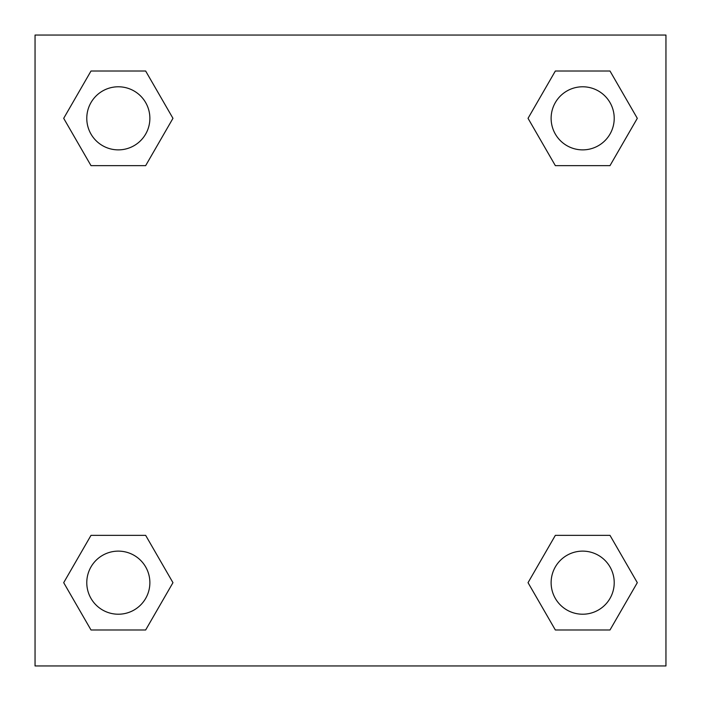 <?xml version="1.0" encoding="UTF-8"?>
<svg xmlns="http://www.w3.org/2000/svg" width="701" height="701" viewBox="0 0 701 701"><rect width="100%" height="100%" fill="white"/><g stroke="black" fill="none" stroke-linecap="round" stroke-linejoin="round"><path stroke-width="1.05" d="M609.993 165.646L555.35 165.646L609.993 165.646L637.305 118.329L609.993 165.646L555.35 165.646L528.037 118.329L555.35 71.011L528.037 118.329M91.007 71.011L145.65 71.011L91.007 71.011L145.65 71.011L172.963 118.329L145.65 165.646L91.007 165.646L145.65 165.646L91.007 165.646L63.695 118.329L91.007 71.011L63.695 118.329M91.007 535.354L145.65 535.354L91.007 535.354L63.695 582.671L91.007 535.354L145.65 535.354L172.963 582.671L145.65 629.989L91.007 629.989L145.65 629.989L91.007 629.989L63.695 582.671M579.657 535.354L555.35 535.354L579.657 535.354L555.35 535.354L528.037 582.671L555.35 535.354L609.993 535.354L555.35 535.354L609.993 535.354L637.305 582.671L609.993 629.989L555.35 629.989L609.993 629.989L555.35 629.989L528.037 582.671M665.95 35.05L35.05 35.05L35.05 665.95L665.95 665.95L665.95 35.05M555.35 71.011L609.993 71.011L555.35 71.011L609.993 71.011L637.305 118.329M614.216 582.671A31.545 31.545 0 0 0 566.899 555.35A31.545 31.545 0 0 0 566.899 609.993A31.545 31.545 0 0 0 614.216 582.671M149.874 582.671A31.545 31.545 0 0 0 102.556 555.35A31.545 31.545 0 0 0 102.556 609.993A31.545 31.545 0 0 0 149.874 582.671M614.216 118.329A31.545 31.545 0 0 0 566.899 91.007A31.545 31.545 0 0 0 566.899 145.65A31.545 31.545 0 0 0 614.216 118.329M149.874 118.329A31.545 31.545 0 0 0 102.556 91.007A31.545 31.545 0 0 0 102.556 145.65A31.545 31.545 0 0 0 149.874 118.329M121.343 535.354L145.65 535.354M579.657 165.646L555.35 165.646M145.65 165.646L121.343 165.646"/></g></svg>
